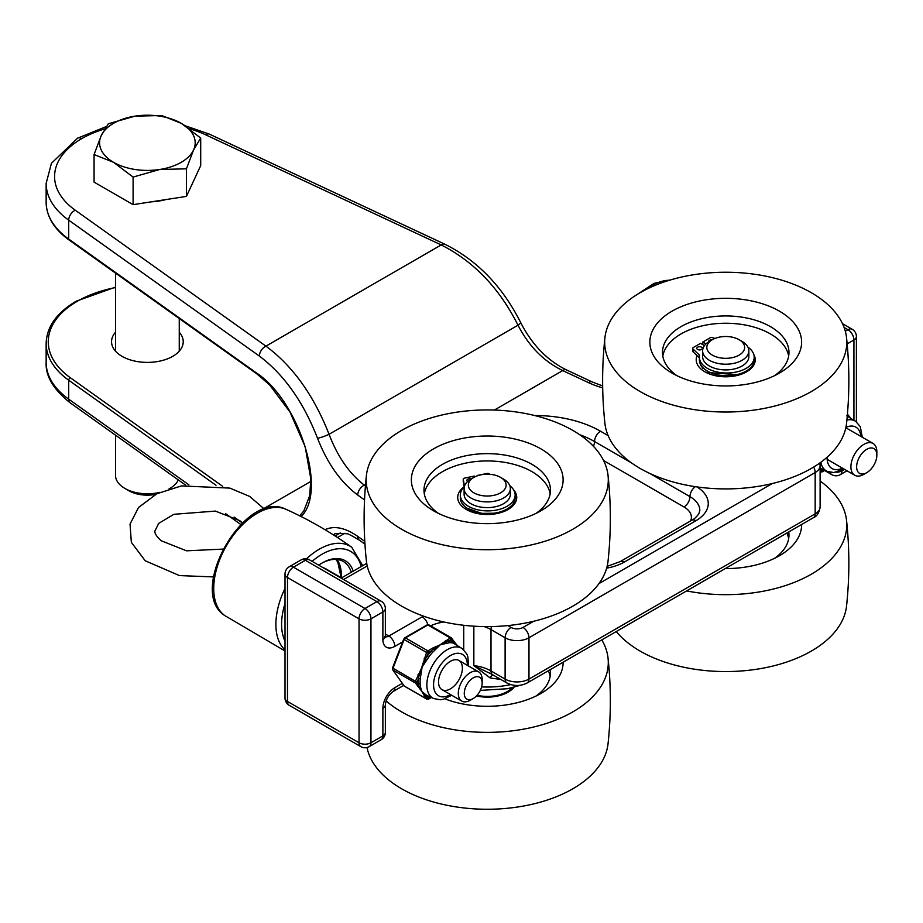 <?xml version="1.0" encoding="UTF-8"?>
<svg xmlns="http://www.w3.org/2000/svg" width="923" height="923" viewBox="0 0 923 923"><rect width="100%" height="100%" fill="white"/><g stroke="black" fill="none" stroke-linecap="round" stroke-linejoin="round"><path stroke-width="1.38" d="M179.258 332.245A35.835 20.687 180 0 1 183.227 341.706A35.835 20.687 180 0 1 147.38 362.393A35.835 20.687 180 0 1 111.545 341.706A35.835 20.687 180 0 1 115.513 332.245M491.082 673.894L473.845 665.621L490.148 677.932L500.393 679.409A67.46 38.951 0 0 0 500.693 679.374M490.148 677.932A8.434 2.354 109.9 0 1 492.882 674.875M333.734 535.086L334.53 534.59C333.526 533.482 337.53 533.182 346.563 533.725C347.06 533.194 351.351 535.352 359.451 540.209A8.434 5.353 -54.5 0 1 359.416 540.197A8.434 5.353 -54.5 0 1 357.755 536.39C345.214 527.679 334.288 525.452 324.988 529.698M588.528 382.653A8.434 4.338 -64.9 0 1 592.105 381.903L566.284 369.835A8.434 4.338 115.1 0 0 566.272 369.823A8.434 4.338 115.1 0 0 562.718 370.584L588.528 382.653A75.894 43.819 0 0 0 602.684 387.891M520.56 322.323A8.434 1.696 154.2 0 1 520.607 322.415A8.434 1.696 154.2 0 1 518.011 325.196C528.844 346.229 543.739 361.355 562.718 370.584L494.347 410.066M444.84 244.203A8.434 4.338 115.1 0 0 444.782 244.18A8.434 4.338 115.1 0 0 441.217 244.93C473.811 261.44 499.401 288.195 518.011 325.196L329.061 434.283C313.762 395.379 292.718 365.993 265.928 346.137L75.248 210.202A92.75 53.557 180 0 1 81.755 138.623L81.801 138.6A92.75 53.557 180 0 1 104.772 128.897M81.755 138.623A8.434 4.869 60 0 0 77.532 138.208L77.578 138.185A8.434 4.869 60 0 0 77.555 138.196L51.434 163.313L46.15 183.377A101.184 58.426 -0 0 0 68.706 220.147L259.375 356.082C284.042 374.646 303.425 402.024 317.512 438.217A8.434 1.142 -20.4 0 0 329.061 434.283C337.599 456.631 349.356 473.58 364.308 485.129L365.554 484.413M317.512 438.217C327.261 463.277 340.679 482.233 357.755 495.086A8.434 5.353 -54.5 0 1 364.308 485.129L365.427 485.925M708.76 341.787A2.769 1.592 180 0 1 708.691 341.441A2.769 1.592 180 0 1 712.048 339.883M700.938 349.702A2.769 1.592 0 0 0 698.134 349.702M697.58 349.459A2.769 1.592 180 0 1 696.773 348.329A2.769 1.592 180 0 1 699.542 346.725A2.769 1.592 180 0 1 702.299 348.329A2.769 1.592 180 0 1 700.592 349.805A2.769 1.592 180 0 1 697.58 349.459M702.83 344.66L702.83 342.018L706.037 343.864M704.468 345.606L700.534 343.344L693.311 347.51A2.111 1.211 180 0 0 692.7 348.375L692.7 351.121A2.111 1.211 0 0 0 693.011 351.755L699.207 357.639A2.111 1.211 180 0 1 699.38 357.836M693.011 351.755L693.011 349.009A2.111 1.211 180 0 1 692.7 348.375M693.011 349.009L699.207 354.882L699.207 357.639M747.907 347.094A27.402 15.818 180 0 1 754.183 357.166A27.402 15.818 180 0 1 726.782 372.996A27.402 15.818 180 0 1 699.38 357.166A27.402 15.818 180 0 1 699.507 355.632A2.111 1.211 0 0 0 699.519 355.517A2.111 1.211 0 0 0 699.207 354.882M714.91 338.464L712.637 337.668A2.111 1.211 180 0 0 710.052 337.853L702.83 342.018M754.183 357.166L754.183 359.924A27.402 15.818 180 0 1 726.782 375.742A27.402 15.818 180 0 1 699.38 359.924L699.38 357.166M467.661 481.448A2.769 1.592 180 0 1 467.05 480.883A2.769 1.592 180 0 1 466.9 480.341A2.769 1.592 180 0 1 468.307 478.945A2.769 1.592 180 0 1 471.111 478.979M474.768 476.903L474.26 476.083L464.638 478.068A2.111 1.211 180 0 0 463.242 479.222A2.111 1.211 180 0 0 463.254 479.349L464.488 486.133M464.292 486.848A2.111 1.211 0 0 1 464.211 486.94A27.402 15.818 0 0 0 460.323 495.063L460.323 497.82A27.402 15.818 0 0 0 487.725 513.638A27.402 15.818 0 0 0 515.138 497.82L515.138 495.063A27.402 15.818 0 0 0 509.808 485.694M464.154 487.009L463.254 479.349M477.306 475.46L486.929 473.476A2.111 1.211 180 0 1 489.398 473.949L489.801 474.307M460.323 495.063A27.402 15.818 0 0 0 487.725 510.892A27.402 15.818 0 0 0 515.138 495.063M712.36 339.699L709.383 341.418A23.121 13.349 0 0 0 708.714 341.822A23.121 13.349 0 0 0 702.611 350.867L702.611 356.566A23.121 13.349 0 0 0 717.321 369.004A23.121 13.349 0 0 0 742.738 365.6A23.121 13.349 0 0 0 748.853 356.566L748.853 350.867A23.121 13.349 0 0 0 742.08 341.418L739.104 339.699A18.91 10.914 180 0 1 739.635 354.813A18.91 10.914 180 0 1 712.925 355.447A18.91 10.914 180 0 1 711.818 340.022A18.91 10.914 180 0 1 712.36 339.699A18.91 10.914 180 0 1 739.104 339.699M702.611 350.867A23.121 13.349 0 0 0 717.321 363.293A23.121 13.349 0 0 0 742.738 359.901A23.121 13.349 0 0 0 748.853 350.867M473.857 477.399L470.88 479.118A23.121 13.349 0 0 0 469.38 480.075A23.121 13.349 0 0 0 464.107 488.555L464.107 494.255A23.121 13.349 0 0 0 479.418 506.831A23.121 13.349 0 0 0 505.077 502.747A23.121 13.349 0 0 0 510.35 494.255L510.35 488.555A23.121 13.349 0 0 0 503.577 479.118L500.601 477.399A18.91 10.914 180 0 1 501.824 492.051A18.91 10.914 180 0 1 475.207 493.54A18.91 10.914 180 0 1 472.634 478.183A18.91 10.914 180 0 1 473.857 477.399A18.91 10.914 180 0 1 500.601 477.399M464.107 488.555A23.121 13.349 0 0 0 479.418 501.12A23.121 13.349 0 0 0 505.077 497.047A23.121 13.349 0 0 0 510.35 488.555M477.053 695.307A28.232 16.302 0 0 0 509.023 690.462A28.232 16.302 0 0 0 512.23 687.681M676.951 375.696A63.237 36.516 180 0 1 662.483 352.459A63.237 36.516 180 0 1 725.732 315.943A63.237 36.516 180 0 1 788.969 352.459A63.237 36.516 180 0 1 774.997 375.349A63.237 36.516 180 0 1 774.512 375.696M784.85 369.604A75.894 43.819 0 0 0 775.412 309.009A75.894 43.819 0 0 0 670.179 312.286A75.894 43.819 0 0 0 672.071 373.111A75.894 43.819 0 0 0 779.393 373.111A75.894 43.819 0 0 0 784.85 369.604M820.028 385.952A121.051 69.894 180 0 1 681.97 407.297A121.051 69.894 180 0 1 604.911 337.806A121.051 69.894 180 0 1 725.72 272.239A121.051 69.894 180 0 1 846.553 337.806A121.051 69.894 180 0 1 820.028 385.952M662.806 356.105A63.237 36.516 180 0 1 725.732 323.246A63.237 36.516 180 0 1 788.657 356.105M846.553 337.806C849.61 366.316 849.61 394.836 846.553 423.357A121.051 69.894 180 0 1 820.028 462.85A121.051 69.894 180 0 1 689.054 485.625A121.051 69.894 180 0 1 604.911 423.357C601.854 394.836 601.854 366.316 604.911 337.806M616.276 631.528A121.051 69.894 0 0 0 811.329 651.084A121.051 69.894 0 0 0 846.553 605.996C849.61 577.486 849.61 548.966 846.553 520.445A121.051 69.894 0 0 0 820.109 481.01M725.282 568.591A75.894 43.819 0 0 0 779.393 555.761L779.393 555.761A75.894 43.819 0 0 0 801.625 524.518M788.738 531.96A63.237 36.516 180 0 1 788.969 535.109A63.237 36.516 180 0 1 774.512 558.346M686.608 590.916A121.051 69.894 0 0 0 811.329 574.198A121.051 69.894 0 0 0 846.553 520.445M788.657 538.755A63.237 36.516 0 0 0 786.858 533.044M366.996 747.515A121.051 69.894 0 0 0 447.517 805.387A121.051 69.894 0 0 0 572.825 788.784A121.051 69.894 0 0 0 608.049 743.696C611.107 715.175 611.107 686.666 608.049 658.145A121.051 69.894 0 0 0 601.784 639.893M444.944 698.861A75.894 43.819 0 0 0 540.89 693.461L540.89 693.461A75.894 43.819 0 0 0 563.122 662.218M550.235 669.648A63.237 36.516 180 0 1 550.466 672.798A63.237 36.516 180 0 1 536.009 696.034M386.102 700.892A121.051 69.894 0 0 0 572.825 711.898A121.051 69.894 0 0 0 608.049 658.145M550.154 676.455A63.237 36.516 0 0 0 548.354 670.733M438.448 513.396A63.237 36.516 180 0 1 423.98 490.159A63.237 36.516 180 0 1 487.229 453.643A63.237 36.516 180 0 1 550.466 490.159A63.237 36.516 180 0 1 549.116 497.67A63.237 36.516 180 0 1 536.009 513.396M561.496 488.844A75.894 43.819 0 0 0 465.596 437.837A75.894 43.819 0 0 0 433.568 510.811A75.894 43.819 0 0 0 540.89 510.811A75.894 43.819 0 0 0 561.496 488.844M605.696 494.209A121.051 69.894 180 0 1 471.076 549.093A121.051 69.894 180 0 1 366.396 475.61A121.051 69.894 180 0 1 487.136 409.939A121.051 69.894 180 0 1 608.049 475.495A121.051 69.894 180 0 1 605.696 494.209M424.303 493.805A63.237 36.516 180 0 1 487.229 460.946A63.237 36.516 180 0 1 550.154 493.805M608.049 475.507C611.107 504.016 611.107 532.536 608.049 561.046A121.051 69.894 180 0 1 605.696 571.095A121.051 69.894 180 0 1 478.46 626.429A121.051 69.894 180 0 1 366.408 561.057C363.35 532.536 363.35 504.016 366.408 475.507M178.289 479.902A31.867 18.402 180 0 1 169.924 488.405A31.867 18.402 180 0 1 169.924 488.417A31.867 18.402 180 0 1 169.047 488.902M159.91 492.317A31.867 18.402 180 0 1 124.847 488.405A31.867 18.402 180 0 1 115.513 475.403L115.513 435.148M165.84 199.587A44.085 25.452 180 0 1 151.418 201.814M124.847 488.405L128.885 490.736A26.167 15.103 -0 0 0 155.572 494.405M159.76 169.474L133.097 177.078L113.587 162.333A47.8 27.598 -0 0 0 159.76 169.474A47.8 27.598 -0 0 0 193.565 149.953L186.423 168.828L159.76 169.474M94.065 154.545L101.207 135.669A47.8 27.598 -0 0 0 113.587 162.333L94.065 154.545L94.065 182.108L133.097 204.652L133.097 177.078M108.349 123.763L135.012 116.148A47.8 27.598 -0 0 0 101.207 135.669L108.349 123.763M181.185 123.29L200.706 138.046L193.565 149.953A47.8 27.598 -0 0 0 181.185 123.29A47.8 27.598 -0 0 0 135.012 116.148L161.675 115.513L181.185 123.29M186.423 168.828L186.423 196.403L200.706 165.621L200.706 138.046M186.423 196.403L133.097 204.652M321.469 563.376A44.789 25.856 -60 0 1 343.298 561.472A44.789 25.856 -60 0 1 351.259 572.283M353.244 571.141A46.415 26.802 120 0 0 322.046 563.03A46.415 26.802 120 0 0 318.7 565.164M336.987 559.476A44.789 25.856 -60 0 1 341.372 575.514A44.789 25.856 -60 0 1 341.314 577.775M323.073 567.68A29.686 17.133 -60 0 1 325.623 568.718L341.522 577.902M876.85 455.154L876.85 451.855A18.345 10.591 120 0 0 873.054 443.455A18.345 10.591 120 0 0 858.909 448.37A18.345 10.591 120 0 0 850.902 466.83A18.345 10.591 120 0 0 854.698 475.23A18.345 10.591 120 0 0 863.87 474.33L866.743 472.668A14.307 8.261 -60 0 1 856.625 466.83A14.307 8.261 -60 0 1 866.743 449.316A14.307 8.261 -60 0 1 876.85 455.154A14.307 8.261 -60 0 1 866.743 472.668M821.62 468.757A1.35 1.085 -74.9 0 0 820.685 469.53A30.771 17.768 120 0 0 824.112 469.922M820.812 462.285A28.798 16.626 120 0 0 827.077 471.318L820.109 468.053M820.109 469.115L821.897 471.249A1.35 1.061 144.9 0 1 820.12 471.734A2.111 1.211 120 0 0 820.362 471.953L822.081 471.907A1.35 0.785 60 0 0 822.37 471.295L821.897 471.249M846.737 415.869L855.852 421.488A28.798 16.626 120 0 0 846.899 420.023M850.025 417.427L847.972 415.362A1.35 1.211 -65.3 0 0 848.479 416.469M847.441 414.058L847.833 414.623A1.35 1.061 -35.1 0 1 847.972 415.362L847.372 414.854M850.741 418.234L847.833 414.623A1.35 1.061 -35.1 0 0 847.556 414.369M426.368 695.146L422.111 691.742L425.365 695.365A1.35 0.958 116.8 0 1 426.368 695.146L433.556 698.515L440.225 699.772L443.132 699.357L451.797 695.307M428.087 695.965A1.35 1.085 -74.9 0 0 427.164 696.727A30.771 17.768 120 0 0 430.579 697.13M404.701 686.285A2.111 1.211 -60 0 1 404.389 686.193A2.111 1.211 -60 0 1 404.147 685.974L392.967 670.063L415.408 683.008L421.73 691.269A1.35 0.877 -40.6 0 0 421.799 691.292L420.403 686.654A1.35 1.05 -3.1 0 0 419.123 686.493L422.111 691.742A1.35 1.211 154.3 0 1 422.042 691.696L424.119 695.411A1.35 1.061 144.9 0 0 425.365 695.365L428.376 698.457A1.35 1.061 144.9 0 1 426.588 698.93L404.147 685.974A1.35 1.061 144.9 0 1 403.732 685.374M420.403 686.654L420.23 684.105A29.421 16.983 -60 0 1 420.23 678.878L422.111 667.017L428.607 657.28A29.421 16.983 -60 0 1 432.529 652.399L440.34 644.762L449.293 642.72A29.421 16.983 -60 0 1 453.216 643.077L462.319 648.696A28.798 16.626 120 0 0 439.902 655.48A28.798 16.626 120 0 0 426.853 684.958A28.798 16.626 120 0 0 433.556 698.515M421.73 667.779L415.408 681.289L392.529 667.929L392.69 669.81A1.35 1.061 144.9 0 0 392.967 670.063A2.111 1.211 -60 0 1 392.967 668.333L404.147 639.501L426.588 652.457L419.123 675.428L420.403 675.555M420.23 678.878A1.35 0.692 5.1 0 0 418.396 678.797A30.771 17.768 120 0 0 418.396 684.266A1.35 0.854 174.3 0 1 420.23 684.105M417.877 674.909L419.123 675.428L418.396 678.797L417.184 681.912L415.408 681.289A2.111 1.211 120 0 0 415.408 683.008A1.35 1.061 144.9 0 0 417.184 682.535L417.184 681.912M417.184 682.535L419.123 686.493A1.35 1.061 -35.1 0 1 417.877 686.539M427.153 624.906A1.35 0.785 60 0 1 427.822 624.975L450.262 637.931A1.35 0.785 60 0 1 451.209 639.581L451.682 639.627A1.35 1.061 144.9 0 0 451.555 638.047A2.111 1.211 120 0 0 451.312 637.828A2.111 1.211 120 0 0 450.262 637.931L439.648 645.085A1.35 0.6 -110.3 0 1 439.706 645.131L433.66 649.019A1.35 0.635 -141.7 0 0 434.698 649.815M432.529 652.399L431.26 651.107A30.771 17.768 120 0 0 427.164 656.207L428.607 657.28M439.648 645.085L432.829 647.992A1.35 0.785 -120 0 1 433.66 649.019L428.837 652.503A1.35 0.785 -120 0 0 427.88 650.853A2.111 1.211 120 0 0 426.588 652.457L428.376 653.08L428.837 652.503M426.368 660.176L425.365 659.357L422.042 666.994M428.376 653.08L425.365 659.357L424.119 658.837M456.493 644.635L454.439 642.558A1.35 1.211 -65.3 0 0 454.958 643.666M453.216 643.077A1.35 1.085 105.1 0 1 452.893 641.347A30.771 17.768 120 0 0 448.786 640.989A1.35 1.027 -94 0 0 449.293 642.72M432.829 647.992L427.88 650.853L405.439 637.897A1.35 0.785 -120 0 0 404.77 637.828L404.147 639.501A2.111 1.211 -60 0 1 405.439 637.897L427.822 624.975A2.111 1.211 -60 0 1 428.872 624.871L451.312 637.828L454.301 641.82A1.35 1.061 -35.1 0 1 454.439 642.558L451.682 639.627M446.628 642.927A1.35 0.831 84.5 0 1 446.132 641.82L440.34 644.762A1.35 0.923 48 0 0 440.259 644.727M451.209 639.581L446.132 641.82A1.35 0.785 60 0 0 445.313 640.793M457.208 645.442L454.301 641.82A1.35 1.061 -35.1 0 0 454.024 641.566M438.529 681.947A16.868 9.738 -60 0 1 445.89 664.975A16.868 9.738 -60 0 1 458.893 660.464A16.868 9.738 -60 0 1 458.893 679.928A16.868 9.738 -60 0 1 442.025 689.666A16.868 9.738 -60 0 1 438.529 681.947M482.152 683.032A12.645 7.303 -60 0 1 473.211 698.526A12.645 7.303 -60 0 1 464.269 693.358A12.645 7.303 -60 0 1 473.211 677.874A12.645 7.303 -60 0 1 482.152 683.032L482.152 679.593A16.868 9.738 120 0 0 478.656 671.875A16.868 9.738 120 0 0 465.665 676.386A16.868 9.738 120 0 0 458.304 693.358A16.868 9.738 120 0 0 461.8 701.088A16.868 9.738 120 0 0 470.222 700.245L473.211 698.526M510.754 684.601A67.46 38.951 180 0 1 481.61 686.908M463.738 649.85L463.738 625.286M473.845 626.186L473.845 665.621A33.724 19.475 0 0 1 491.001 670.929A8.434 4.869 120 0 0 492.755 674.794L506.865 682.939C513.649 686.343 520.434 686.343 527.218 682.939L813.428 517.699C817.063 516.165 819.289 512.577 820.109 506.958A16.868 9.738 180 0 1 815.171 513.846A8.434 4.869 60 0 1 813.428 517.699M423.426 616.114A42.158 24.344 0 0 0 422.18 616.806L388.848 636.051L385.353 634.032M427.811 624.675A8.434 4.869 -120 0 0 422.18 616.806M430.579 625.852A33.724 19.475 180 0 1 443.94 621.987M533.736 621.248L523.006 627.444A8.434 4.869 180 0 1 511.077 627.444L507.869 625.586M772.239 483.548L598.992 583.567M606.653 568.141A42.158 24.344 0 0 0 624.363 562.038L695.919 520.722A42.158 24.344 0 0 0 696.923 486.906M608.142 435.621L600.515 431.226A92.75 53.557 0 0 0 534.705 415.535M343.61 579.54L367.227 565.914M491.509 626.567A8.434 4.869 120 0 0 491.001 629.624L505.112 637.77L505.112 679.086A8.434 4.869 120 0 0 506.865 682.939M511.077 627.444A8.434 4.869 120 0 0 505.112 637.77A16.868 9.738 0 0 0 528.971 637.77L815.171 472.53L815.171 513.846L528.971 679.086A8.434 4.869 60 0 1 527.218 682.939M484.194 626.59A33.724 19.475 180 0 1 491.001 629.624L491.001 670.929L505.112 679.086A16.868 9.738 180 0 0 528.971 679.086L528.971 637.77A8.434 4.869 -120 0 0 523.006 627.444M382.883 735.885A8.434 4.869 0 0 0 385.353 732.435L385.353 704.895A8.434 4.869 180 0 1 382.883 708.345L382.883 735.885L370.954 742.761A8.434 4.869 60 0 1 369.212 746.626L381.141 739.738A8.434 4.869 -120 0 0 382.883 735.885M382.883 728.997L382.883 708.345A16.868 9.738 120 0 1 394.813 687.693A8.434 4.869 -120 0 1 393.06 691.546C388.571 694.892 385.999 699.346 385.353 704.895M402.243 683.401L394.813 687.693M370.954 618.837A8.434 4.869 180 0 1 359.035 618.837L359.035 742.761A8.434 4.869 0 0 0 370.954 742.761L370.954 618.837L382.883 611.949A8.434 4.869 -120 0 0 376.919 601.623L365 608.511A8.434 4.869 60 0 1 370.954 618.837M384.626 636.466L385.514 637.32L385.353 636.051A8.434 4.869 180 0 1 382.883 639.489A16.868 9.738 120 0 0 394.813 646.377A8.434 4.869 -120 0 0 388.848 636.051A8.434 4.869 -60 0 1 385.399 636.766M385.353 636.051L385.353 608.511A8.434 4.869 180 0 1 382.883 611.949L382.883 639.489M394.813 646.377L402.647 641.854M385.353 608.511A8.434 8.434 0 0 0 381.141 601.208A8.434 4.869 120 0 0 376.919 601.623L305.375 560.319A8.434 4.869 -60 0 1 309.586 559.892A8.434 8.434 0 0 0 301.152 559.892L289.234 566.78A8.434 4.869 60 0 1 293.445 567.195L305.375 560.319A8.434 4.869 -120 0 0 301.152 559.892M365 608.511A8.434 4.869 120 0 0 359.035 618.837L287.48 577.533A8.434 4.869 -60 0 1 293.445 567.195L365 608.511M360.778 746.626L289.234 705.322A8.434 4.869 -60 0 1 287.48 701.457L359.035 742.761A8.434 4.869 120 0 0 360.778 746.626A8.434 8.434 0 0 0 369.212 746.626M287.48 701.457L287.48 577.533A8.434 4.869 180 0 1 285.011 574.083L285.011 698.019A8.434 4.869 0 0 0 287.48 701.457M813.648 467.061A8.434 4.869 -120 0 1 815.171 472.53A16.868 9.738 0 0 0 820.109 465.654L820.109 506.958M185.754 485.233L70.356 402.959A8.434 5.353 -54.5 0 1 68.706 399.151A101.184 58.426 180 0 1 46.15 362.393L46.15 343.46A101.184 58.426 -0 0 0 68.706 380.218A2.111 1.338 -54.5 0 1 70.344 377.738A99.084 57.203 180 0 1 77.278 301.29A2.111 1.211 -120 0 0 76.228 301.186C56.695 312.712 46.669 326.811 46.15 343.46M242.368 522.972L234.142 517.111M188.903 484.852L68.706 399.151L68.706 380.218L216.017 485.256M364.781 541.397L357.755 536.39M566.272 369.823C547.108 360.328 531.89 344.521 520.595 322.415C502.389 286.338 477.11 260.263 444.771 244.168A8.434 4.338 115.1 0 0 444.771 244.168L209.325 134.1A8.434 4.338 115.1 0 0 205.76 134.85L441.217 244.93L265.928 346.137A8.434 5.353 -54.5 0 0 259.375 356.082M106.249 126.601L77.578 138.185A8.434 4.869 60 0 1 81.801 138.6M189.469 128.747A92.75 53.557 180 0 1 205.76 134.85M301.083 516.522C327.515 491.89 299.456 401.286 256.675 373.1L68.706 239.08L68.706 220.147A8.434 5.353 -54.5 0 1 75.248 210.202M357.755 495.086L364.539 499.92M256.675 373.1A2.111 1.338 125.5 0 0 257.09 374.046L69.11 240.026A2.111 1.338 125.5 0 1 68.706 239.08A101.184 58.426 180 0 1 46.15 202.31L46.15 183.377M847.164 343.898L853.925 339.999A8.434 4.869 -120 0 0 847.96 329.673L845.295 331.207M856.394 421.892L856.394 336.56A8.434 4.869 180 0 1 853.925 339.999L853.925 420.15M856.394 336.56A8.434 8.434 0 0 0 852.183 329.257A8.434 4.869 120 0 0 847.96 329.673L844.072 327.423M844.522 469.357L841.995 470.811A8.434 4.869 60 0 1 840.253 474.676L846.991 470.788M836.307 472.241A8.434 4.869 0 0 0 841.995 470.811L841.995 470.153M830.239 472.334A8.434 4.869 120 0 0 831.819 474.676A8.434 8.434 0 0 0 840.253 474.676M222.731 486.386L70.344 377.738M77.278 301.29L77.324 301.256A2.111 1.211 -120 0 0 76.274 301.152A2.111 1.211 -120 0 0 76.251 301.163M257.09 374.046A2.111 1.338 125.5 0 0 257.113 374.069L269.528 384.81L289.972 412.027L305.178 446.709L310.855 479.049L309.666 495.743L303.794 510.996L299.675 515.819M77.324 301.256A99.084 57.203 180 0 1 115.513 287.549M310.889 481.391L263.932 508.504M695.331 486.675A8.434 4.869 120 0 0 689.954 496.632A33.724 19.475 0 0 1 699.83 510.396L698.815 513.857C696.161 517.284 693.784 519.43 691.696 520.307A8.434 4.869 60 0 1 695.919 520.722M691.696 520.307L620.152 561.622A8.434 4.869 60 0 1 624.363 562.038M600.515 431.226A8.434 4.869 120 0 0 594.55 441.552A84.328 48.688 0 0 0 579.679 434.71M603.573 460.531L683.989 506.958A8.434 4.869 -60 0 0 689.954 496.632L649.873 473.487M631.39 462.815L594.55 441.552A8.434 4.869 -60 0 1 593.408 446.271M683.989 506.958A25.302 14.606 180 0 1 690.589 520.953M335.095 535.951L340.287 532.952M697.096 355.632A29.513 17.041 0 0 0 707.226 373.03A29.513 17.041 0 0 0 742.507 373.78A29.513 17.041 0 0 0 753.779 354.455M476.441 695.965A29.513 17.041 0 0 0 514.053 687.208M464.119 486.859A29.513 17.041 0 0 0 481.16 514.134A29.513 17.041 0 0 0 510.673 507.8A29.513 17.041 0 0 0 513.511 489.698M285.011 641.104A57.214 33.032 -60 0 1 285.011 603.515M312.136 561.369A57.214 33.032 -60 0 1 361.193 566.537M362.739 565.649L351.744 547.27A61.414 35.455 120 0 0 306.482 558.842M285.011 588.389A61.414 35.455 120 0 0 285.011 649.907M224.727 615.537A61.414 35.455 -60 0 1 226.435 545.735A61.414 35.455 -60 0 1 286.026 509.334C309.193 519.787 331.103 532.444 351.744 547.27M335.799 559.396A43.796 25.29 -60 0 1 340.806 575.987A43.796 25.29 -60 0 1 340.772 577.463M643.942 290.607A61.414 35.455 -60 0 1 669.648 280.2M824.458 470.084L822.37 471.295M842.468 468.169A23.894 13.799 -60 0 1 827.089 457.612A23.894 13.799 -60 0 1 827.1 457.231M845.918 427.361A23.894 13.799 -60 0 1 860.813 436.394M404.77 637.828L427.141 624.906L428.872 624.871A2.111 1.211 -60 0 1 429.114 625.09M424.119 695.411L426.588 698.93A2.111 1.211 120 0 0 426.83 699.149L428.56 699.115A1.35 0.785 60 0 0 428.837 698.492L428.376 698.457M430.926 697.292L428.837 698.492M450.493 694.558A23.894 13.799 -60 0 1 433.568 684.82A23.894 13.799 -60 0 1 450.47 655.549A23.894 13.799 -60 0 1 467.35 665.345M520.526 685.224L507.373 688.731L480.306 690.392M491.024 673.871L492.755 674.794M393.06 691.546L403.663 685.42M381.141 739.738A8.434 8.434 0 0 0 385.353 732.435M381.141 601.208L309.586 559.892M819.797 463.011L820.109 465.654M70.356 402.959C53.465 389.61 45.4 376.076 46.15 362.393M240.799 524.483L225.454 513.534M364.954 544.143L359.416 540.197M602.65 385.964L592.105 381.903M185.177 125.759L209.325 134.1M341.141 578.121L366.719 563.353M289.234 566.78A8.434 8.434 0 0 0 285.011 574.083M285.011 698.019A8.434 8.434 0 0 0 289.234 705.322M852.183 329.257L842.48 323.65M831.819 474.676L824.562 470.476M76.228 301.186L115.513 287.122M69.11 240.026C54.111 229.181 46.462 216.605 46.15 202.31M607.126 566.353L620.152 561.622M337.506 537.509L344.787 533.309M463.242 481.968L463.242 479.222M702.611 368.162L702.611 367.377M700.615 364.631L701.445 366.593L709.002 372.65L736.9 374.623M464.004 505.746L466.403 507.938L481.668 513.384L494.001 513.223M115.513 273.116L115.513 351.167M179.258 318.55L179.258 351.167M169.117 488.878L169.924 488.405M286.026 509.334C245.587 488.279 186.261 591.043 224.716 615.537L285.011 650.98M337.31 559.938L341.141 577.671M637.574 294.229L654.015 283.384L670.352 279.981M827.158 459.331L854.698 475.23M845.837 427.741L873.054 443.455M824.897 470.292L822.081 471.907M827.077 471.318L833.746 472.564L843.957 469.034M862.301 437.248L860.294 426.714L855.852 421.488M392.69 669.81L404.389 686.193L426.83 699.149M403.72 639.085L392.529 667.929M431.364 697.488L428.56 699.115M468.653 666.094L467.811 656.495L466.761 653.911L462.319 648.696M442.025 689.666L461.8 701.088M458.893 660.464L478.656 671.875M213.525 576.921L179.443 575.583L145.211 560.769L131.343 542.332L130.039 524.079L138.554 507.465L156.898 493.736L181.416 485.913L229.873 488.105L249.683 496.436L264.382 509.081M242.426 522.914L239.749 520.618L215.371 511.088L173.928 514.296L158.733 523.376L154.937 530.933C154.464 533.229 156.564 536.494 161.225 540.751L186.538 550.823L222.87 549.104"/></g></svg>
